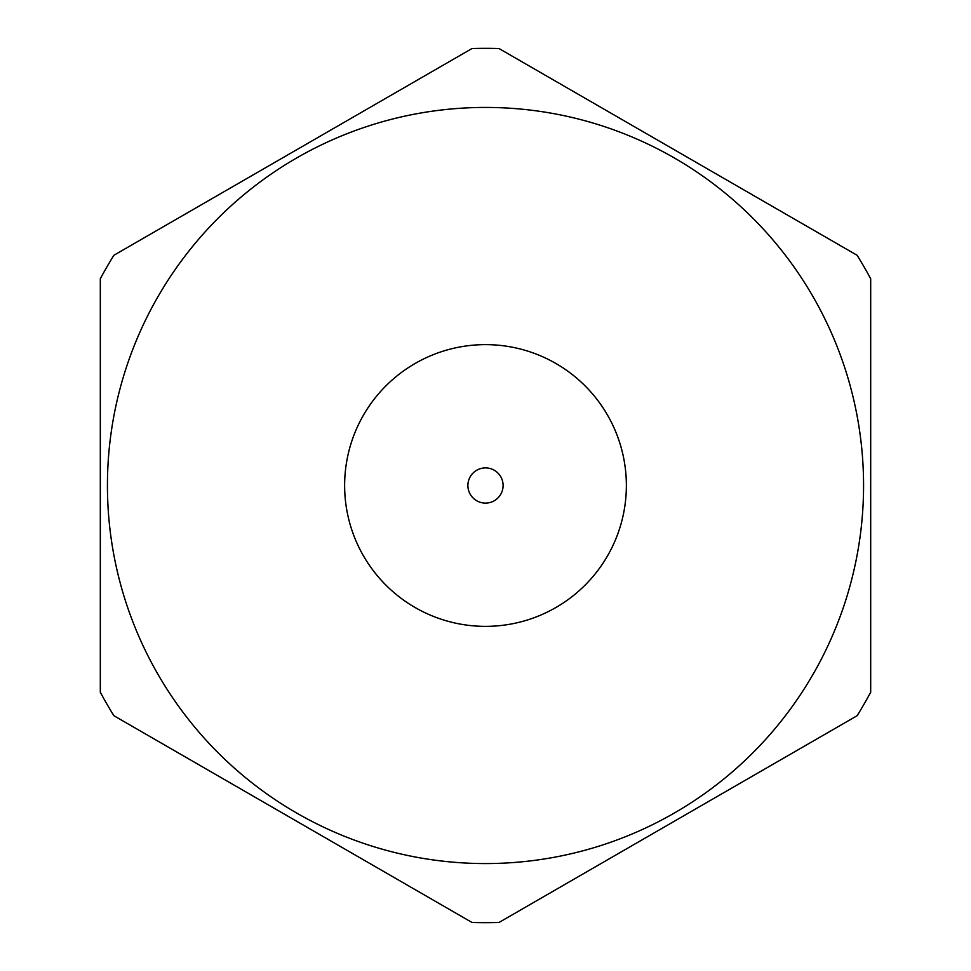 <?xml version="1.0" encoding="UTF-8"?>
<svg xmlns="http://www.w3.org/2000/svg" width="971" height="971" viewBox="0 0 971 971"><rect width="100%" height="100%" fill="white"/><g stroke="black" fill="none" stroke-linecap="round" stroke-linejoin="round"><path stroke-width="1.46" d="M471.967 922.45A437.156 437.156 0 0 0 499.033 922.45L857.138 715.7A437.156 437.156 0 0 0 870.684 692.25L870.684 278.75A437.156 437.156 0 0 0 857.138 255.3L499.033 48.55A437.156 437.156 0 0 0 471.967 48.55L113.862 255.3A437.156 437.156 0 0 0 100.316 278.75L100.316 692.25A437.156 437.156 0 0 0 113.862 715.7L471.967 922.45M818.614 664.31A378.071 378.071 0 0 0 577.684 118.838A378.071 378.071 0 0 0 107.429 485.5A378.071 378.071 0 0 0 818.614 664.31M344.632 485.5A140.868 140.868 0 0 0 555.934 607.494A140.868 140.868 0 0 0 555.934 363.506A140.868 140.868 0 0 0 344.632 485.5M467.888 485.5A17.612 17.612 0 0 0 494.3 500.745A17.612 17.612 0 0 0 494.3 470.255A17.612 17.612 0 0 0 467.888 485.5"/></g></svg>
